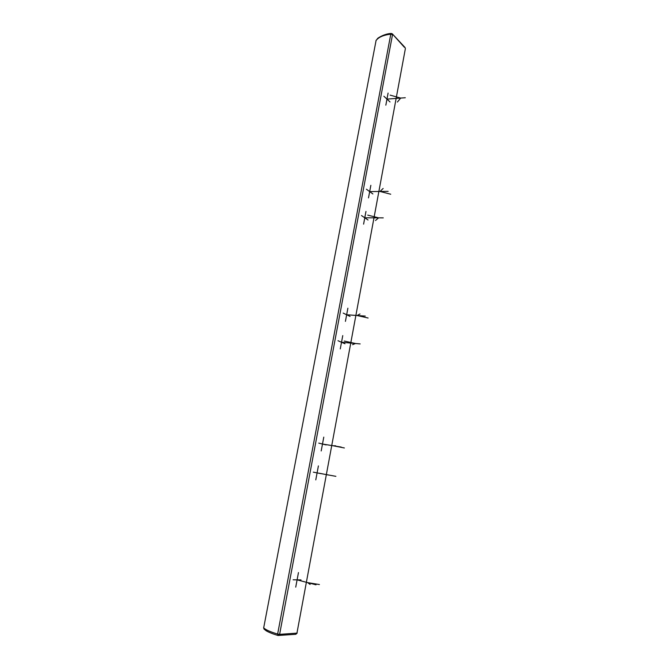 <?xml version="1.0" encoding="UTF-8"?>
<svg xmlns="http://www.w3.org/2000/svg" width="669" height="669" viewBox="0 0 669 669"><rect width="100%" height="100%" fill="white"/><g stroke="black" fill="none" stroke-linecap="round" stroke-linejoin="round"><path stroke-width="1" d="M295.522 634.237L296.944 633.125L279.609 634.363L392.511 34.679L390.788 34.161L391.265 33.458L392.31 33.851L404.344 47.256M405.372 48.653L296.944 633.125L405.372 48.653L405.046 47.491L392.318 33.851L391.265 33.458C383.513 33.734 376.312 39.153 377.584 38.568L376.07 40.525C378.579 37.146 383.479 35.031 390.788 34.161L277.627 634.07C270.059 631.762 265.409 629.68 263.686 627.823L376.07 40.525L263.686 627.823L264.021 629.086L263.628 627.689M278.153 635.508L277.627 634.07L279.609 634.363L278.153 635.508M297.187 633.041L295.865 634.279L278.003 635.491C272.743 633.903 268.821 632.339 266.237 630.817L264.021 629.086M385.837 105.175L388.095 93.066M383.881 96.227L390.019 101.964M386.966 99.112L405.297 97.733M390.111 95.115L400.672 98.084L397.411 102.039M363.593 224.148L365.968 211.463M361.486 215.56L368.034 220.009M364.781 217.801L383.27 217.877M367.733 215.125L378.604 217.851L375.526 220.494M340.27 348.909L342.762 335.595M337.996 340.722L344.987 343.757M341.516 342.244L360.165 343.925M344.259 341.031L355.456 343.506L352.58 344.686M315.785 479.89L318.394 465.908M313.335 472.155L320.802 473.619M317.089 472.891L335.888 476.336M319.598 473.292L328.496 475.04M368.502 197.89L370.852 185.33M366.428 189.218L372.884 193.96M369.681 191.602L388.137 191.351M390.729 194.227L380 191.459L383.145 188.466M345.421 321.363L347.88 308.192M343.189 313.084L350.079 316.437M346.651 314.764L365.266 316.086M368.109 318.018L357.062 315.509L360.006 313.962M321.195 450.956L323.779 437.125M318.787 443.112L326.146 444.935M322.491 444.032L341.249 447.076M344.368 447.962L332.978 445.738L335.687 445.797M295.731 587.139L298.458 572.589M293.131 579.797L301.008 579.914M297.095 579.856L316.002 584.815M319.414 584.539L307.665 582.624L310.123 584.463M375.945 40.809L376.237 40.123"/></g></svg>
